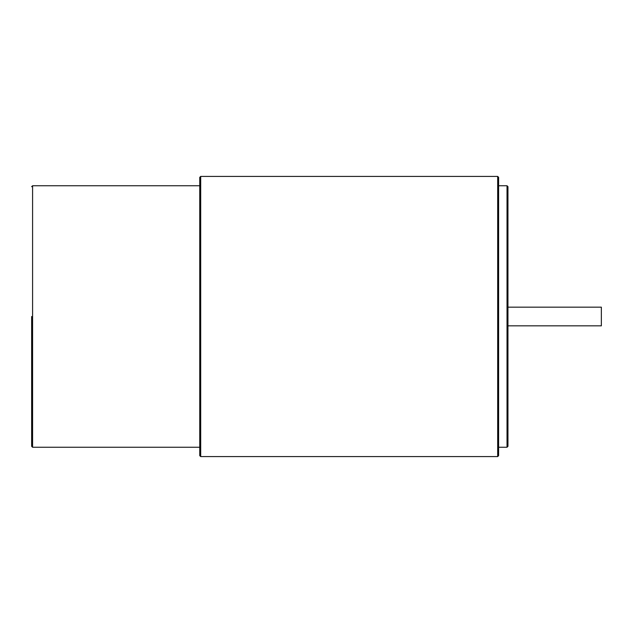 <?xml version="1.0" encoding="UTF-8"?>
<svg xmlns="http://www.w3.org/2000/svg" width="633" height="633" viewBox="0 0 633 633"><rect width="100%" height="100%" fill="white"/><g stroke="black" fill="none" stroke-linecap="round" stroke-linejoin="round"><path stroke-width="0.47" stroke-dasharray="3.17 2.37" d="M31.65 316.5L31.65 446.32M199.759 177.343L199.759 455.657M498.614 455.657L498.614 185.746M507.959 446.32L507.959 186.68M507.959 316.5L507.959 325.837L507.959 316.5M601.35 325.837L601.35 307.163M32.584 185.746L32.584 447.254M200.693 176.409L200.693 456.591M497.68 456.591L497.68 176.409M507.025 447.254L507.025 185.746"/><path stroke-width="0.95" d="M31.65 316.5L31.65 446.32L32.584 447.254L32.584 185.746L31.65 186.68M200.693 176.409L200.693 456.591L199.759 455.657L199.759 177.343L200.693 176.409L497.68 176.409L497.68 456.591L498.614 455.657L498.614 177.343L498.614 185.746L507.025 185.746L507.025 447.254L507.959 446.32L507.959 186.68L507.025 185.746M507.959 307.163L601.35 307.163L601.35 325.837L507.959 325.837M32.584 447.254L199.759 447.254M32.584 185.746L199.759 185.746M200.693 456.591L497.68 456.591M498.614 447.254L507.025 447.254M497.68 176.409L498.614 177.343"/></g></svg>
